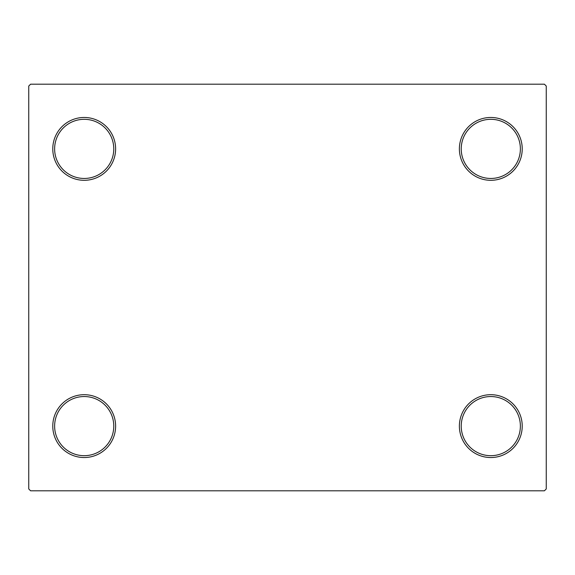<?xml version="1.0" encoding="UTF-8"?>
<svg xmlns="http://www.w3.org/2000/svg" width="575" height="575" viewBox="0 0 575 575"><rect width="100%" height="100%" fill="white"/><g stroke="black" fill="none" stroke-linecap="round" stroke-linejoin="round"><path stroke-width="0.86" d="M459.382 426.118A31.417 31.417 0 0 0 490.806 457.535A31.417 31.417 0 0 0 522.222 426.118A31.417 31.417 0 0 0 490.806 394.694A31.417 31.417 0 0 0 459.382 426.118M520.375 426.118A29.569 29.569 0 0 1 490.806 455.688A29.569 29.569 0 0 1 461.229 426.118A29.569 29.569 0 0 1 490.806 396.542A29.569 29.569 0 0 1 520.375 426.118M459.382 148.882A31.417 31.417 0 0 0 490.806 180.306A31.417 31.417 0 0 0 522.222 148.882A31.417 31.417 0 0 0 490.806 117.465A31.417 31.417 0 0 0 459.382 148.882M520.375 148.882A29.569 29.569 0 0 1 490.806 178.458A29.569 29.569 0 0 1 461.229 148.882A29.569 29.569 0 0 1 490.806 119.312A29.569 29.569 0 0 1 520.375 148.882M52.778 148.882A31.417 31.417 0 0 0 84.194 180.306A31.417 31.417 0 0 0 115.618 148.882A31.417 31.417 0 0 0 84.194 117.465A31.417 31.417 0 0 0 52.778 148.882M113.771 148.882A29.569 29.569 0 0 1 84.194 178.458A29.569 29.569 0 0 1 54.625 148.882A29.569 29.569 0 0 1 84.194 119.312A29.569 29.569 0 0 1 113.771 148.882M52.778 426.118A31.417 31.417 0 0 0 84.194 457.535A31.417 31.417 0 0 0 115.618 426.118A31.417 31.417 0 0 0 84.194 394.694A31.417 31.417 0 0 0 52.778 426.118M113.771 426.118A29.569 29.569 0 0 1 84.194 455.688A29.569 29.569 0 0 1 54.625 426.118A29.569 29.569 0 0 1 84.194 396.542A29.569 29.569 0 0 1 113.771 426.118M544.403 84.194L30.597 84.194L28.75 86.042L28.75 488.958L30.597 490.806L544.403 490.806L546.25 488.958L546.25 86.042L544.403 84.194"/></g></svg>
